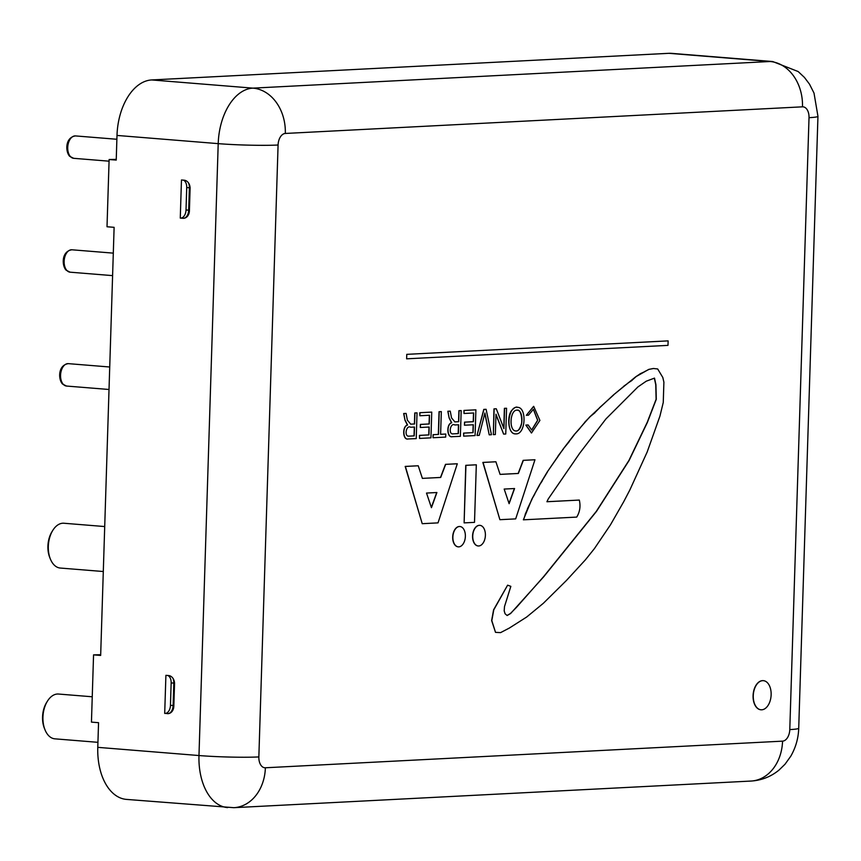 <?xml version="1.0" encoding="UTF-8"?>
<svg xmlns="http://www.w3.org/2000/svg" width="861" height="861" viewBox="0 0 861 861"><rect width="100%" height="100%" fill="white"/><g stroke="black" fill="none" stroke-linecap="round" stroke-linejoin="round"><path stroke-width="1.29" d="M103.298 571.521L60.259 568.045A22.472 13.701 -85.4 0 1 50.412 559.112A22.472 13.701 -85.4 0 1 52.736 530.473A22.472 13.701 -85.4 0 1 63.886 523.24L104.708 526.555M52.736 530.473L51.886 531.85A20.223 12.323 94.6 0 0 49.798 557.627L50.412 559.112M97.928 742.322L54.889 738.835A22.472 13.701 -85.4 0 1 45.041 729.913A22.472 13.701 -85.4 0 1 47.366 701.263A22.472 13.701 -85.4 0 1 58.516 694.041L92.245 696.775M47.366 701.263L46.526 702.641A20.223 12.323 94.6 0 0 44.438 728.417L45.041 729.913M517.235 410.159C521.292 408.921 522.584 421.675 521.271 424.387C519.678 429.252 517.891 431.447 515.9 430.974L515.545 430.963M414.313 427.045L414.033 435.87L409.136 436.15L414.216 435.881L414.496 427.045L410.654 427.239C406.144 424.538 403.874 437.119 409.136 436.15L408.566 436.118M458.461 424.774L458.181 433.6L453.101 433.858L458.364 433.61L458.633 424.764L454.802 424.968C450.292 422.267 448.021 434.848 453.273 433.869L452.703 433.847M436.721 492.535L431.361 507.42M514.383 488.542L509.023 503.416M763.287 680.664A14.605 8.901 94.6 0 0 763.201 680.653A14.605 8.901 94.6 0 0 762.48 680.642A14.605 8.901 94.6 0 0 753.106 695.085A14.605 8.901 94.6 0 0 760.844 709.776A14.605 8.901 94.6 0 0 760.93 709.776M517.515 407.328L517.472 407.318C516.256 406.532 514.232 407.694 511.412 410.815C506.817 416.778 508.205 433.901 515.147 433.879L515.233 433.879M408.232 438.959L408.06 438.949C402.744 440.423 402.065 426.238 407.404 425.054L405.025 420.329L403.852 413.538L406.112 413.42L407.382 420.179L410.751 424.172L414.593 423.978L414.937 412.968L417.036 412.86L416.229 438.604L408.232 438.959C402.916 440.434 402.238 426.26 407.576 425.065L405.197 420.351M406.112 413.42L403.68 413.528L405.025 420.329M417.036 412.86L414.754 412.957L414.41 423.967L410.579 424.161M429.359 415.271L429.079 423.967L420.394 424.408L420.297 427.476L420.566 424.43L429.262 423.978L429.531 415.26L419.877 415.755L419.974 412.71L431.748 412.107L430.941 437.84L419.533 438.432L419.63 435.386L428.939 434.913L429.187 427.034L420.469 427.486M431.748 412.107L419.791 412.699L419.877 415.755M429.015 427.045L428.767 434.902L419.447 435.375L419.533 438.432M473.507 412.989L473.227 421.686L464.542 422.138L464.445 425.194L464.714 422.148L473.41 421.707L473.679 412.989L464.025 413.484L464.111 410.439L475.896 409.836L475.078 435.569L463.67 436.161L463.767 433.115L473.087 432.642L473.335 424.764L464.617 425.216M475.896 409.836L463.939 410.428L464.025 413.484M473.163 424.774L472.915 432.62L463.595 433.105L463.67 436.161M452.38 436.688L452.208 436.678C446.891 438.152 446.213 423.967 451.551 422.783L449.162 418.059L448 411.267L450.26 411.149L451.53 417.908L454.899 421.901L458.73 421.707L459.085 410.697L461.184 410.589L460.366 436.333L452.38 436.688C447.063 438.163 446.385 423.978 451.724 422.794L449.345 418.069M450.26 411.149L447.817 411.257L449.162 418.059M461.184 410.589L458.902 410.686L458.558 421.686L454.726 421.89M528.17 424.968L525.834 425.065L528.17 424.968L531.7 430.07L537.77 420.276L533.422 409.276L528.482 415.185L526.319 415.303L533.702 406.37L539.901 420.426L531.517 432.986L526.017 425.086M531.614 430.059L537.587 420.265L533.336 409.266M526.319 415.303L533.616 406.36M531.431 432.986L525.834 425.065M476.316 464.8L465.758 465.327L464.122 522.885L465.93 465.338L476.316 464.8L474.508 522.358L464.122 522.885M457.299 463.767L445.492 464.348L440.509 477.446L422.407 478.382L440.692 477.457L445.675 464.359L457.299 463.767L438.023 522.875L422.224 523.692L405.37 466.436L418.231 465.769L422.407 478.404M418.231 465.769L405.187 466.425L422.224 523.692M484.808 413.409L489.22 434.848L484.915 413.022L479.243 435.354L477.005 435.472L483.957 409.416L486.11 409.309L491.448 434.73L489.22 434.848M486.11 409.309L483.774 409.405L477.005 435.472M523.165 460.344L534.961 459.763L523.165 460.344L518.171 473.453L500.069 474.379M495.904 461.776L482.86 462.422L499.897 519.689L483.032 462.432L495.904 461.776L500.08 474.4L518.354 473.464L523.337 460.366M495.968 414.636L503.62 434.105L495.979 414.216L495.344 434.525L493.342 434.633L494.149 408.889L496.291 408.781L503.933 428.67L504.578 408.351L506.559 408.254L505.751 433.998L503.62 434.105M496.291 408.781L493.977 408.878L493.342 434.633M506.559 408.254L504.395 408.34L503.771 428.24M441.327 411.612L439.045 411.709L438.335 434.407L433.105 434.676L433.008 437.711L433.277 434.687L438.507 434.418L439.228 411.719L441.327 411.612L440.606 434.31L445.794 434.041L445.697 437.087L433.18 437.732M445.794 434.041L440.606 434.288M579.324 500.069C580.734 506.29 579.873 511.961 576.709 517.095L523.37 519.818L531.883 499.111L539.373 485.206L547.262 471.957L563.331 448.807L574.147 434.74L589.634 417.047L613.549 394.855L635.676 376.827L648.774 369.391L653.359 368.497L657.686 368.96L662.809 377.473L663.896 382.155L663.261 402.453L659.924 416.164L647.192 451.96L629.811 490.049L623.633 501.855L610.471 524.823L594.402 548.629L585.319 559.93L566.43 580.475L543.313 603.324L526.706 617.003L509.346 628.056L500.585 632.62L495.516 632.361L491.803 620.577L493.773 609.836L507.613 585.179L510.842 586.352L504.492 606.628L504.191 610.901L505.084 613.775L507.151 615.529L510.638 613.495L543.797 576.666L596.447 511.445L629.057 460.56L647.397 422.374L656.286 399.3L655.931 384.684L654.5 378.108L646.245 381.197L637.904 386.944L605.918 418.952L579.55 453.424L548.242 498.96L546.918 501.737L579.324 500.069L546.929 501.715M507.613 585.179L493.601 609.825L491.631 620.566L495.516 632.361M654.338 378.173L655.748 384.673L656.114 399.289L647.224 422.353L628.885 460.538L596.264 511.434L543.614 576.655L516.535 607.306L510.465 613.473L507.064 615.464M459.86 526.512A10.203 6.221 94.6 0 0 459.763 526.501A10.203 6.221 94.6 0 0 459.268 526.491A10.203 6.221 94.6 0 0 452.714 536.586A10.203 6.221 94.6 0 0 458.117 546.843A10.203 6.221 94.6 0 0 458.213 546.853M479.814 525.35A10.343 6.307 94.6 0 0 479.728 525.339A10.343 6.307 94.6 0 0 479.211 525.328A10.343 6.307 94.6 0 0 472.581 535.553A10.343 6.307 94.6 0 0 478.059 545.949A10.343 6.307 94.6 0 0 478.146 545.96M668.125 340.881L406.769 354.345L406.629 358.822L406.79 354.345L668.125 340.881L667.985 345.369L406.65 358.822M183.931 218.285A7.867 6.21 87.1 0 1 183.619 218.263L182.93 218.296A7.867 6.21 -92.9 0 0 183.587 218.307A7.867 6.21 -92.9 0 0 189.398 210.956L190.098 188.548A7.867 6.21 -92.9 0 0 184.136 180.197L181.467 179.981L180.272 218.081L180.961 218.048A7.867 4.789 94.6 0 0 186.019 209.955L186.719 187.547A7.867 4.789 94.6 0 0 183.35 180.132M182.93 218.296L180.272 218.081M168.358 713.629A7.867 6.21 87.1 0 1 168.056 713.618L165.387 713.403A7.867 4.789 94.6 0 0 170.456 705.31L171.156 682.891A7.867 4.789 94.6 0 0 167.787 675.487M167.368 713.651A7.867 6.21 -92.9 0 0 168.013 713.661A7.867 6.21 -92.9 0 0 173.825 706.311L174.535 683.903A7.867 6.21 -92.9 0 0 168.562 675.551L165.904 675.336L164.699 713.435M809.017 117.677L789.785 729.59A11.236 6.845 -85.4 0 1 782.552 741.149L265.382 767.775A11.236 6.845 -85.4 0 1 258.849 756.927L278.081 145.014A11.236 6.845 -85.4 0 1 285.314 133.455L802.484 106.829A11.236 6.845 -85.4 0 1 809.017 117.677A42.695 2.734 -178.2 0 0 817.95 116.289L814.011 93.074L809.491 84.141L804.411 77.404L798.169 71.549L772.747 61.551L671.537 53.35A53.931 32.869 94.6 0 0 668.879 53.317L151.708 79.944A53.931 32.869 94.6 0 0 116.999 135.435L116.224 160.092L109.121 159.522L107.012 226.755L114.115 227.336L100.662 655.447L93.558 654.866L100.683 654.715M93.558 654.866L91.449 722.11L98.552 722.691L97.777 747.348A53.931 32.869 94.6 0 0 126.427 799.395L233.837 807.683A42.695 33.74 87.1 0 0 265.382 767.775M109.121 159.522L116.246 159.36M761.748 709.798A14.605 8.901 -85.4 0 1 761.027 709.787A14.605 8.901 -85.4 0 1 753.332 694.504A14.605 8.901 -85.4 0 1 763.384 680.664A14.605 8.901 -85.4 0 1 771.112 695.354A14.605 8.901 -85.4 0 1 761.748 709.798M516.18 433.89L515.341 433.89C505.482 433.664 507.721 405.359 517.655 407.339C527.007 407.457 525.684 434.095 516.18 433.89M516.073 430.984L515.631 430.974C508.614 430.435 510.024 409.233 517.332 410.17C524.134 410.665 523.133 431.113 516.073 430.984L515.9 430.974M436.904 492.524L426.518 493.062L431.447 507.678L436.904 492.524M534.961 459.763L515.685 518.882L499.897 519.689M514.566 488.531L504.18 489.059L509.109 503.685L514.566 488.531M648.774 369.391L653.531 368.508M644.555 371.629L648.946 369.412M639.917 373.889L644.738 371.651M635.676 376.827L640.1 373.9M631.845 380.401L635.859 376.838M627.583 383.339L632.017 380.411M623.773 386.212L627.766 383.349M613.549 394.855L623.956 386.234M599.46 407.759L613.721 394.876M594.747 412.742L599.643 407.78M589.634 417.047L594.929 412.753M584.91 422.03L589.817 417.058M579.733 428.391L585.082 422.041M574.147 434.74L579.905 428.401M568.938 441.758L574.319 434.751M563.331 448.807L569.121 441.779M558.132 455.856L563.514 448.818M547.262 471.957L558.315 455.867M542 481.008L547.445 471.968M539.373 485.206L542.182 481.019M534.53 494.236L539.546 485.227M531.883 499.111L534.713 494.246M527.427 508.808L532.055 499.122M525.188 514.318L527.61 508.819M523.542 519.829L525.361 514.34M458.805 546.864A10.203 6.221 -85.4 0 1 458.3 546.853A10.203 6.221 -85.4 0 1 452.918 536.188A10.203 6.221 -85.4 0 1 459.946 526.512A10.203 6.221 -85.4 0 1 465.349 536.78A10.203 6.221 -85.4 0 1 458.805 546.864M478.748 545.971A10.343 6.307 -85.4 0 1 478.232 545.971A10.343 6.307 -85.4 0 1 472.786 535.155A10.343 6.307 -85.4 0 1 479.9 525.35A10.343 6.307 -85.4 0 1 485.378 535.746A10.343 6.307 -85.4 0 1 478.748 545.971M109.078 161.179L73.691 158.316A11.236 6.845 -85.4 0 1 70.537 156.691A11.236 6.845 -85.4 0 1 68.202 143.83A11.236 6.845 -85.4 0 1 75.499 135.92L116.881 139.267M109.024 389.484L66.534 386.051A11.236 6.845 -85.4 0 1 63.38 384.426A11.236 6.845 -85.4 0 1 61.045 371.554A11.236 6.845 -85.4 0 1 68.342 363.643L109.724 367.001M112.597 275.628L70.107 272.184A11.236 6.845 -85.4 0 1 66.964 270.558A11.236 6.845 -85.4 0 1 64.618 257.687A11.236 6.845 -85.4 0 1 71.926 249.787L113.308 253.134M180.961 218.048L183.619 218.263A7.867 4.789 94.6 0 0 188.677 210.17L186.019 209.955M189.42 210.235L188.677 210.17L189.388 187.763A7.867 4.789 94.6 0 0 188.462 182.866M186.719 187.547L190.098 187.816M171.156 682.891L173.814 683.107A7.867 4.789 94.6 0 0 172.9 678.22M165.387 713.403L168.056 713.618A7.867 4.789 94.6 0 0 173.115 705.525L173.814 683.107L174.525 683.171M173.847 705.589L170.456 705.31M258.849 756.927A42.695 2.734 -178.2 0 1 198.977 755.538A53.931 32.869 94.6 0 0 227.638 807.596M116.999 135.435L218.21 143.636L198.977 755.538L97.777 747.348M772.747 61.551A53.931 32.869 94.6 0 0 770.089 61.508L252.919 88.134A53.931 32.869 94.6 0 0 218.21 143.636A42.695 2.734 -178.2 0 0 278.081 145.014M285.314 133.455A42.695 33.74 87.1 0 0 252.919 88.134L151.708 79.944M817.95 116.289L798.717 728.202A42.695 2.734 -178.2 0 1 789.785 729.59M782.552 741.149A42.695 33.74 87.1 0 1 751.007 781.056L233.837 807.683M668.879 53.317L770.089 61.508A42.695 33.74 87.1 0 1 802.484 106.829M73.691 158.316L69.719 156.336C65.447 152.128 64.779 137.437 75.499 135.92M66.534 386.051L62.562 384.06C58.29 379.852 57.622 365.161 68.342 363.643M70.107 272.184L66.146 270.193C61.863 265.984 61.196 251.294 71.926 249.787M798.717 728.202C798.427 738.092 795.79 747.402 790.818 756.152L785.017 764.234L779.011 770.078C770.896 776.73 761.565 780.389 751.007 781.056"/></g></svg>
